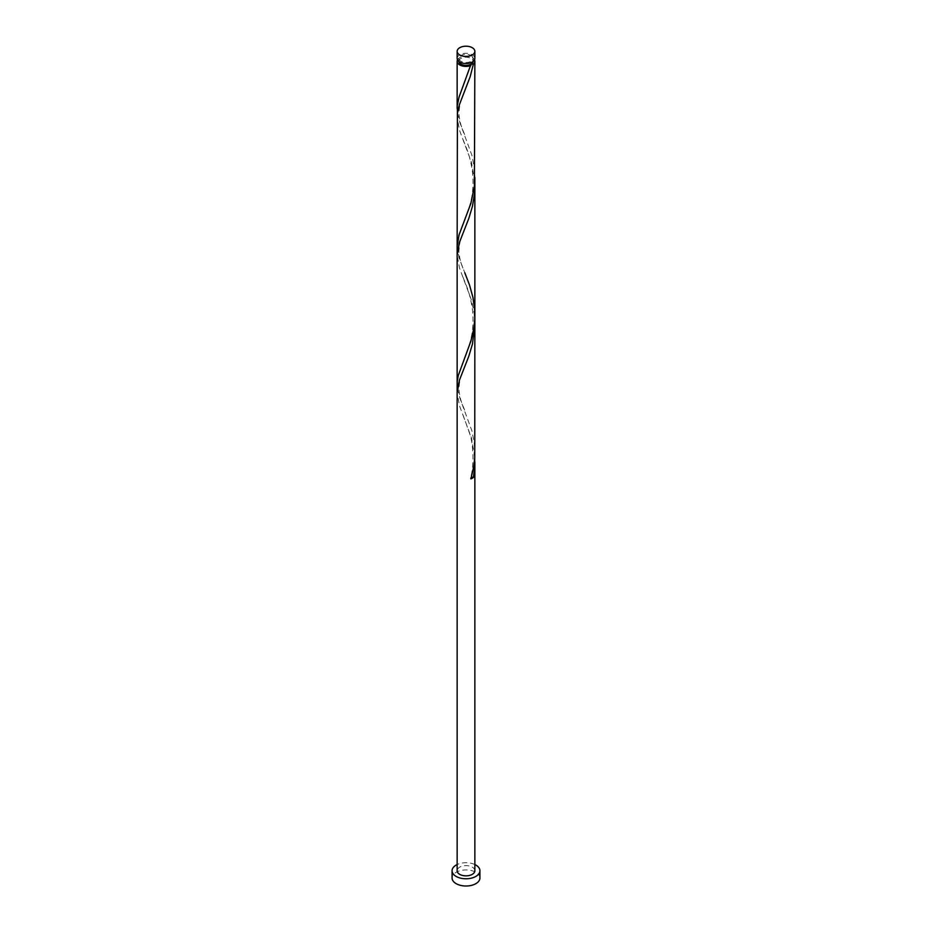 <?xml version="1.0" encoding="UTF-8"?>
<svg xmlns="http://www.w3.org/2000/svg" width="932" height="932" viewBox="0 0 932 932"><rect width="100%" height="100%" fill="white"/><g stroke="black" fill="none" stroke-linecap="round" stroke-linejoin="round"><path stroke-width="0.7" stroke-dasharray="4.66 3.5" d="M457.146 58.401A8.854 5.114 180 0 1 462.61 53.683A8.854 5.114 180 0 1 472.268 54.79A8.854 5.114 180 0 1 474.854 58.401M471.01 55.512A7.083 4.089 180 0 1 473.083 58.401A7.083 4.089 180 0 1 468.714 62.188A7.083 4.089 180 0 1 460.99 61.302A7.083 4.089 180 0 1 458.917 58.401A7.083 4.089 180 0 1 463.286 54.627A7.083 4.089 180 0 1 471.01 55.512M458.917 61.477A7.083 4.089 180 0 1 458.917 61.302A7.083 4.089 180 0 1 463.286 57.516A7.083 4.089 180 0 1 471.01 58.401A7.083 4.089 180 0 1 473.083 61.302A7.083 4.089 180 0 1 473.083 61.477M479.922 877.979A13.922 8.039 0 0 0 475.844 872.294A13.922 8.039 0 0 0 460.676 870.546A13.922 8.039 0 0 0 452.078 877.979M457.507 59.858A8.854 5.114 180 0 1 472.268 57.679A8.854 5.114 180 0 1 474.493 59.858M457.437 112.97L459.954 122.826L471.953 155.411L474.365 168.377L474.854 177.464M474.738 181.857L471.487 162.424L459.523 130.329L457.146 117.362M457.146 246.351L458.975 257.593L464.812 272.785C462.68 266.901 459.989 263.139 458.917 251.43C459.313 244.767 460.245 239.85 461.701 236.67L464.812 228.701M457.437 388.516L459.954 398.372L471.953 430.957L474.365 443.923L474.854 453.01M474.738 457.402L471.487 437.982L459.523 405.874L457.146 392.908M474.854 324.021L474.132 313.07L471.487 300.209L459.523 268.101L457.146 255.135M474.854 870.744A8.854 5.114 0 0 0 472.268 867.121A8.854 5.114 0 0 0 462.61 866.014A8.854 5.114 0 0 0 457.146 870.744M474.854 864.547A13.922 8.039 0 0 0 457.146 864.547M470.893 478.885A1.771 1.025 180 0 1 470.509 478.093A1.771 1.025 180 0 1 471.336 477.37M473.083 58.401L473.083 61.302M458.917 58.401L458.917 61.302M463.088 415.183L469.751 433.823C473.922 445.95 473.91 467.491 470.509 478.093M464.812 366.474L461.701 374.443C460.245 377.623 459.313 382.551 458.917 389.203C459.989 400.923 462.68 404.674 464.812 410.558M463.088 277.41L466.035 284.796C468.901 291.611 471.068 300.069 472.547 310.17C473.607 322.181 472.815 332.736 470.136 341.799C466.198 355.476 464.52 357.97 463.099 361.837M463.088 139.637L466.035 147.023C468.901 153.838 471.068 162.296 472.547 172.385C473.607 184.408 472.815 194.951 470.136 204.026C466.198 217.692 464.52 220.197 463.099 224.064M464.812 90.928L461.701 98.897C460.245 102.077 459.313 106.994 458.917 113.657C459.989 125.366 462.68 129.129 464.812 135.012M470.509 64.774L463.099 86.292"/><path stroke-width="1.4" d="M459.732 54.941A8.854 5.114 0 0 0 469.39 56.048A8.854 5.114 0 0 0 474.854 51.33A8.854 5.114 0 0 0 472.268 47.707A8.854 5.114 0 0 0 462.61 46.6A8.854 5.114 0 0 0 457.146 51.33A8.854 5.114 0 0 0 459.732 54.941M474.854 51.33L474.854 58.401A8.854 5.114 180 0 1 469.39 63.131A8.854 5.114 180 0 1 459.732 62.025A8.854 5.114 180 0 1 457.146 58.401L457.146 51.33M473.083 61.477A7.083 4.089 180 0 1 471.01 64.192A7.083 4.089 180 0 1 460.99 64.192A7.083 4.089 180 0 1 458.917 61.477M457.146 864.547A13.922 8.039 0 0 0 452.078 870.744A13.922 8.039 0 0 0 456.156 876.429A13.922 8.039 0 0 0 471.324 878.165A13.922 8.039 0 0 0 479.922 870.744A13.922 8.039 0 0 0 475.844 865.059A13.922 8.039 0 0 0 474.854 864.547M452.078 870.744L452.078 877.979A13.922 8.039 0 0 0 456.156 883.653A13.922 8.039 0 0 0 471.324 885.4A13.922 8.039 0 0 0 479.922 877.979L479.922 870.744M474.493 59.858A8.854 5.114 180 0 1 474.854 61.302A8.854 5.114 180 0 1 473.386 64.122L471.01 64.192L470.893 65.566A8.854 5.114 180 0 1 459.732 64.914A8.854 5.114 180 0 1 457.146 61.302A8.854 5.114 180 0 1 457.507 59.858M471.01 64.192L459.045 97.103L457.274 105.677L457.437 112.97M474.854 61.302L474.4 186.202L470.893 203.339L459.045 234.876L457.146 246.351L457.402 113.285L459.441 104.617L470.171 76.692L473.386 64.122M464.812 272.785L469.507 285.017L472.955 297.425L474.726 310.601L474.749 319.536L473.817 328.379L470.893 341.112L458.241 375.573L457.274 381.235L457.437 388.516M474.738 181.857L474.574 193.11L472.477 206.193L468.819 218.426L459.441 242.402L457.146 255.135L457.146 392.908L459.441 380.174L468.819 356.199L472.477 343.966L474.854 324.021L474.749 457.309L473.817 466.151L470.893 478.885A8.854 5.114 180 0 0 473.386 477.452L474.574 468.656L474.738 457.402M457.146 392.908L457.146 870.744A8.854 5.114 0 0 0 459.732 874.356A8.854 5.114 0 0 0 469.39 875.463A8.854 5.114 0 0 0 474.854 870.744L474.854 461.794M471.336 477.37A1.771 1.025 180 0 1 473.386 477.452M457.146 61.302L457.146 108.578M457.146 246.351L457.146 384.124M474.854 177.464L474.854 315.237M474.854 186.249L474.854 324.021"/></g></svg>

